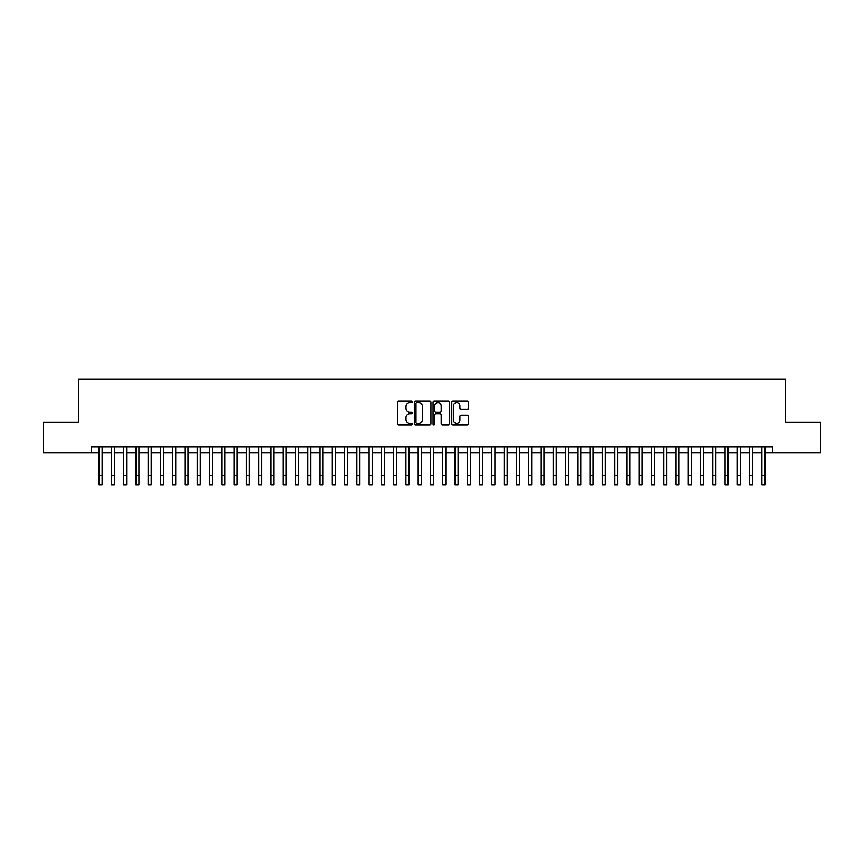 <?xml version="1.0" encoding="UTF-8"?>
<svg xmlns="http://www.w3.org/2000/svg" width="864" height="864" viewBox="0 0 864 864"><rect width="100%" height="100%" fill="white"/><g stroke="black" fill="none" stroke-linecap="round" stroke-linejoin="round"><path stroke-width="1.3" d="M412.366 401.803A0.842 0.842 0 0 0 411.512 400.961L398.714 400.961A1.21 1.21 0 0 0 397.516 402.16L397.516 423.846A1.21 1.21 0 0 0 398.714 425.056L411.512 425.056A0.842 0.842 0 0 0 412.366 424.213A0.842 0.842 0 0 0 411.512 423.371L409.86 423.371A3.856 3.856 0 0 1 406.004 419.515L406.004 417.701A3.856 3.856 0 0 1 409.86 413.845L411.512 413.845A0.842 0.842 0 0 0 412.366 413.003A0.842 0.842 0 0 0 411.512 412.16L409.86 412.16A3.856 3.856 0 0 1 406.004 408.305L406.004 406.501A3.856 3.856 0 0 1 409.86 402.646L411.512 402.646A0.842 0.842 0 0 0 412.366 401.803M467.208 409.45A1.21 1.21 0 0 0 468.418 408.251L468.418 402.16A1.21 1.21 0 0 0 467.208 400.961L452.995 400.961A1.21 1.21 0 0 0 451.786 402.16L451.786 423.846A1.21 1.21 0 0 0 452.995 425.056L467.208 425.056A1.21 1.21 0 0 0 468.418 423.846L468.418 416.502A1.21 1.21 0 0 0 467.208 415.292L461.128 415.292A1.21 1.21 0 0 0 459.918 416.502L459.918 420.142A3.218 3.218 0 0 1 456.7 423.371A3.218 3.218 0 0 1 453.481 420.142L453.481 405.864A3.218 3.218 0 0 1 456.7 402.646A3.218 3.218 0 0 1 459.918 405.864L459.918 408.251A1.21 1.21 0 0 0 461.128 409.45L467.208 409.45M91.379 452.898L43.2 452.898L43.2 422.215L78.494 422.215L78.494 379.253L785.506 379.253L785.506 422.215L820.8 422.215L820.8 452.898L772.621 452.898L772.621 446.764L91.379 446.764L91.379 452.898L99.047 452.898M430.942 402.16A1.21 1.21 0 0 0 429.743 400.961L415.519 400.961A1.21 1.21 0 0 0 414.32 402.16L414.32 423.846A1.21 1.21 0 0 0 415.519 425.056L429.743 425.056A1.21 1.21 0 0 0 430.942 423.846L430.942 402.16M434.257 400.961L448.481 400.961A1.21 1.21 0 0 1 449.68 402.16L449.68 423.846A1.21 1.21 0 0 1 448.481 425.056L442.39 425.056A1.21 1.21 0 0 1 441.191 423.846L441.191 415.055A1.21 1.21 0 0 0 439.981 413.845L435.942 413.845A1.21 1.21 0 0 0 434.743 415.055L434.743 424.213A0.842 0.842 0 0 1 433.901 425.056A0.842 0.842 0 0 1 433.058 424.213L433.058 402.16A1.21 1.21 0 0 1 434.257 400.961M102.114 452.898L111.326 452.898M114.394 452.898L123.595 452.898M126.662 452.898L135.875 452.898M138.942 452.898L148.144 452.898M151.222 452.898L160.423 452.898M163.49 452.898L172.703 452.898M175.77 452.898L184.972 452.898M188.039 452.898L197.251 452.898M200.318 452.898L209.52 452.898M212.587 452.898L221.8 452.898M224.867 452.898L234.068 452.898M237.136 452.898L246.348 452.898M249.415 452.898L258.617 452.898M261.684 452.898L270.896 452.898M273.964 452.898L283.165 452.898M286.243 452.898L295.445 452.898M298.512 452.898L307.724 452.898M310.792 452.898L319.993 452.898M323.06 452.898L332.273 452.898M335.34 452.898L344.542 452.898M347.609 452.898L356.821 452.898M359.888 452.898L369.09 452.898M372.157 452.898L381.37 452.898M384.437 452.898L393.638 452.898M396.706 452.898L405.918 452.898M408.985 452.898L418.187 452.898M421.265 452.898L430.466 452.898M433.534 452.898L442.735 452.898M445.813 452.898L455.015 452.898M458.082 452.898L467.294 452.898M470.362 452.898L479.563 452.898M482.63 452.898L491.843 452.898M494.91 452.898L504.112 452.898M507.179 452.898L516.391 452.898M519.458 452.898L528.66 452.898M531.727 452.898L540.94 452.898M544.007 452.898L553.208 452.898M556.276 452.898L565.488 452.898M568.555 452.898L577.757 452.898M580.835 452.898L590.036 452.898M593.104 452.898L602.316 452.898M605.383 452.898L614.585 452.898M617.652 452.898L626.864 452.898M629.932 452.898L639.133 452.898M642.2 452.898L651.413 452.898M654.48 452.898L663.682 452.898M666.749 452.898L675.961 452.898M679.028 452.898L688.23 452.898M691.297 452.898L700.51 452.898M703.577 452.898L712.778 452.898M715.856 452.898L725.058 452.898M728.125 452.898L737.338 452.898M740.405 452.898L749.606 452.898M752.674 452.898L761.886 452.898M764.953 452.898L772.621 452.898M416.848 402.646A0.842 0.842 0 0 0 416.005 403.488L416.005 422.528A0.842 0.842 0 0 0 416.848 423.371L418.597 423.371A3.856 3.856 0 0 0 422.453 419.515L422.453 406.501A3.856 3.856 0 0 0 418.597 402.646L416.848 402.646M441.191 405.929A3.218 3.218 0 0 0 437.962 402.7A3.218 3.218 0 0 0 434.743 405.929L434.743 410.962A1.21 1.21 0 0 0 435.942 412.16L439.981 412.16A1.21 1.21 0 0 0 441.191 410.962L441.191 405.929M99.047 475.546L102.114 475.546L102.114 484.747L99.047 484.747L99.047 446.764M102.114 475.546L102.114 446.764M111.326 484.747L114.394 484.747L111.326 484.747L111.326 446.764M114.394 484.747L114.394 446.764M123.595 484.747L126.662 484.747L123.595 484.747L123.595 446.764M126.662 484.747L126.662 446.764M135.875 484.747L138.942 484.747L135.875 484.747L135.875 446.764M138.942 484.747L138.942 446.764M148.144 484.747L151.222 484.747L148.144 484.747L148.144 446.764M151.222 484.747L151.222 446.764M160.423 484.747L163.49 484.747L160.423 484.747L160.423 446.764M163.49 484.747L163.49 446.764M172.703 484.747L175.77 484.747L172.703 484.747L172.703 446.764M175.77 484.747L175.77 446.764M184.972 484.747L188.039 484.747L184.972 484.747L184.972 446.764M188.039 484.747L188.039 446.764M197.251 484.747L200.318 484.747L197.251 484.747L197.251 446.764M200.318 484.747L200.318 446.764M209.52 484.747L212.587 484.747L209.52 484.747L209.52 446.764M212.587 484.747L212.587 446.764M221.8 484.747L224.867 484.747L221.8 484.747L221.8 446.764M224.867 484.747L224.867 446.764M234.068 484.747L237.136 484.747L234.068 484.747L234.068 446.764M237.136 484.747L237.136 446.764M246.348 484.747L249.415 484.747L246.348 484.747L246.348 446.764M249.415 484.747L249.415 446.764M258.617 484.747L261.684 484.747L258.617 484.747L258.617 446.764M261.684 484.747L261.684 446.764M270.896 484.747L273.964 484.747L270.896 484.747L270.896 446.764M273.964 484.747L273.964 446.764M283.165 484.747L286.243 484.747L283.165 484.747L283.165 446.764M286.243 484.747L286.243 446.764M295.445 484.747L298.512 484.747L295.445 484.747L295.445 446.764M298.512 484.747L298.512 446.764M307.724 484.747L310.792 484.747L307.724 484.747L307.724 446.764M310.792 484.747L310.792 446.764M319.993 484.747L323.06 484.747L319.993 484.747L319.993 446.764M323.06 484.747L323.06 446.764M332.273 484.747L335.34 484.747L332.273 484.747L332.273 446.764M335.34 484.747L335.34 446.764M344.542 484.747L347.609 484.747L344.542 484.747L344.542 446.764M347.609 484.747L347.609 446.764M356.821 484.747L359.888 484.747L356.821 484.747L356.821 446.764M359.888 484.747L359.888 446.764M369.09 484.747L372.157 484.747L369.09 484.747L369.09 446.764M372.157 484.747L372.157 446.764M381.37 484.747L384.437 484.747L381.37 484.747L381.37 446.764M384.437 484.747L384.437 446.764M393.638 484.747L396.706 484.747L393.638 484.747L393.638 446.764M396.706 484.747L396.706 446.764M405.918 484.747L408.985 484.747L405.918 484.747L405.918 446.764M408.985 484.747L408.985 446.764M418.187 484.747L421.265 484.747L418.187 484.747L418.187 446.764M421.265 484.747L421.265 446.764M430.466 484.747L433.534 484.747L430.466 484.747L430.466 446.764M433.534 484.747L433.534 446.764M442.735 484.747L445.813 484.747L442.735 484.747L442.735 446.764M445.813 484.747L445.813 446.764M455.015 484.747L458.082 484.747L455.015 484.747L455.015 446.764M458.082 484.747L458.082 446.764M467.294 484.747L470.362 484.747L467.294 484.747L467.294 446.764M470.362 484.747L470.362 446.764M479.563 484.747L482.63 484.747L479.563 484.747L479.563 446.764M482.63 484.747L482.63 446.764M491.843 484.747L494.91 484.747L491.843 484.747L491.843 446.764M494.91 484.747L494.91 446.764M504.112 484.747L507.179 484.747L504.112 484.747L504.112 446.764M507.179 484.747L507.179 446.764M516.391 484.747L519.458 484.747L516.391 484.747L516.391 446.764M519.458 484.747L519.458 446.764M528.66 484.747L531.727 484.747L528.66 484.747L528.66 446.764M531.727 484.747L531.727 446.764M540.94 484.747L544.007 484.747L540.94 484.747L540.94 446.764M544.007 484.747L544.007 446.764M553.208 484.747L556.276 484.747L553.208 484.747L553.208 446.764M556.276 484.747L556.276 446.764M565.488 484.747L568.555 484.747L565.488 484.747L565.488 446.764M568.555 484.747L568.555 446.764M577.757 484.747L580.835 484.747L577.757 484.747L577.757 446.764M580.835 484.747L580.835 446.764M590.036 484.747L593.104 484.747L590.036 484.747L590.036 446.764M593.104 484.747L593.104 446.764M602.316 484.747L605.383 484.747L602.316 484.747L602.316 446.764M605.383 484.747L605.383 446.764M614.585 484.747L617.652 484.747L614.585 484.747L614.585 446.764M617.652 484.747L617.652 446.764M626.864 484.747L629.932 484.747L626.864 484.747L626.864 446.764M629.932 484.747L629.932 446.764M639.133 484.747L642.2 484.747L639.133 484.747L639.133 446.764M642.2 484.747L642.2 446.764M651.413 484.747L654.48 484.747L651.413 484.747L651.413 446.764M654.48 484.747L654.48 446.764M663.682 484.747L666.749 484.747L663.682 484.747L663.682 446.764M666.749 484.747L666.749 446.764M675.961 484.747L679.028 484.747L675.961 484.747L675.961 446.764M679.028 484.747L679.028 446.764M688.23 484.747L691.297 484.747L688.23 484.747L688.23 446.764M691.297 484.747L691.297 446.764M700.51 484.747L703.577 484.747L700.51 484.747L700.51 446.764M703.577 484.747L703.577 446.764M712.778 484.747L715.856 484.747L712.778 484.747L712.778 446.764M715.856 484.747L715.856 446.764M725.058 484.747L728.125 484.747L725.058 484.747L725.058 446.764M728.125 484.747L728.125 446.764M737.338 484.747L740.405 484.747L737.338 484.747L737.338 446.764M740.405 484.747L740.405 446.764M749.606 484.747L752.674 484.747L749.606 484.747L749.606 446.764M752.674 484.747L752.674 446.764M761.886 484.747L764.953 484.747L761.886 484.747L761.886 446.764M764.953 484.747L764.953 446.764M111.326 475.546L114.394 475.546M123.595 475.546L126.662 475.546M135.875 475.546L138.942 475.546M148.144 475.546L151.222 475.546M160.423 475.546L163.49 475.546M172.703 475.546L175.77 475.546M184.972 475.546L188.039 475.546M197.251 475.546L200.318 475.546M209.52 475.546L212.587 475.546M221.8 475.546L224.867 475.546M234.068 475.546L237.136 475.546M246.348 475.546L249.415 475.546M258.617 475.546L261.684 475.546M270.896 475.546L273.964 475.546M283.165 475.546L286.243 475.546M295.445 475.546L298.512 475.546M307.724 475.546L310.792 475.546M319.993 475.546L323.06 475.546M332.273 475.546L335.34 475.546M344.542 475.546L347.609 475.546M356.821 475.546L359.888 475.546M369.09 475.546L372.157 475.546M381.37 475.546L384.437 475.546M393.638 475.546L396.706 475.546M405.918 475.546L408.985 475.546M418.187 475.546L421.265 475.546M430.466 475.546L433.534 475.546M442.735 475.546L445.813 475.546M455.015 475.546L458.082 475.546M467.294 475.546L470.362 475.546M479.563 475.546L482.63 475.546M491.843 475.546L494.91 475.546M504.112 475.546L507.179 475.546M516.391 475.546L519.458 475.546M528.66 475.546L531.727 475.546M540.94 475.546L544.007 475.546M553.208 475.546L556.276 475.546M565.488 475.546L568.555 475.546M577.757 475.546L580.835 475.546M590.036 475.546L593.104 475.546M602.316 475.546L605.383 475.546M614.585 475.546L617.652 475.546M626.864 475.546L629.932 475.546M639.133 475.546L642.2 475.546M651.413 475.546L654.48 475.546M663.682 475.546L666.749 475.546M675.961 475.546L679.028 475.546M688.23 475.546L691.297 475.546M700.51 475.546L703.577 475.546M712.778 475.546L715.856 475.546M725.058 475.546L728.125 475.546M737.338 475.546L740.405 475.546M749.606 475.546L752.674 475.546M761.886 475.546L764.953 475.546"/></g></svg>
